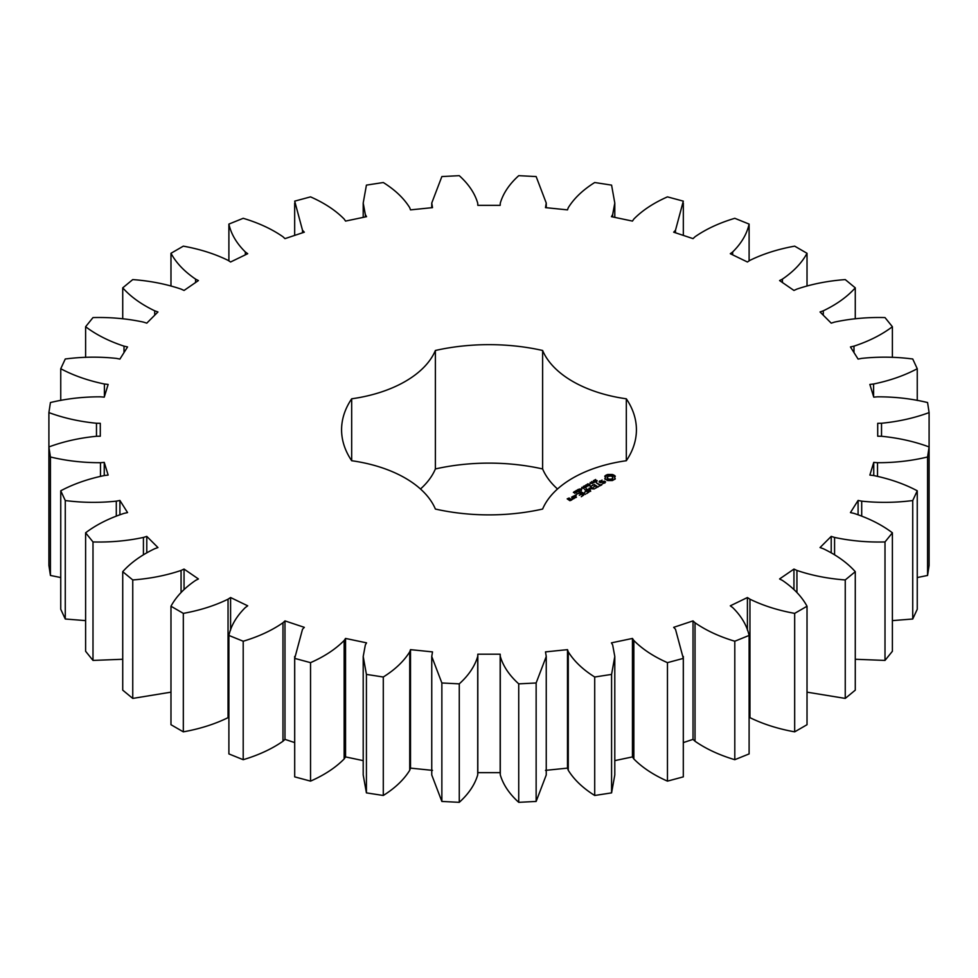 <?xml version="1.0" encoding="UTF-8"?>
<svg xmlns="http://www.w3.org/2000/svg" width="978" height="978" viewBox="0 0 978 978"><rect width="100%" height="100%" fill="white"/><g stroke="black" fill="none" stroke-linecap="round" stroke-linejoin="round"><path stroke-width="1.47" d="M183.326 613.377L183.326 731.85L170.979 724.71L170.979 606.238L183.326 613.377C199.964 610.37 214.867 605.639 228.045 599.184L230.588 597.534L247.703 605.822L245.331 607.546C236.59 616.164 231.114 625.468 228.889 635.443L243.204 641.226C258.681 636.605 271.933 630.455 282.972 622.766L284.977 620.896L304.317 627.338L302.508 629.282L294.696 658.39L310.539 662.656C324.39 656.556 335.588 649.172 344.146 640.492L345.552 638.438L366.554 642.852L365.344 644.942L363.205 656.482L366.42 674.404L383.29 677.008C395.1 669.612 403.914 661.214 409.733 651.813L410.503 649.649L432.508 651.886L431.75 656.482L441.86 682.974L459.269 683.854C468.67 675.382 474.819 666.226 477.716 656.385L477.826 654.184L500.174 654.184L500.284 656.385C503.181 666.226 509.33 675.382 518.731 683.854L536.14 682.974L546.25 656.482L545.492 651.886L567.497 649.649L568.267 651.813C574.086 661.214 582.9 669.612 594.71 677.008L611.58 674.404L614.795 656.482L612.656 644.942L611.446 642.852L632.448 638.438L633.854 640.492C642.412 649.172 653.61 656.556 667.461 662.656L683.304 658.39L675.492 629.282L673.683 627.338L693.023 620.896L695.028 622.766C706.067 630.455 719.319 636.605 734.796 641.226L749.111 635.443C746.886 625.468 741.41 616.164 732.669 607.546L730.297 605.822L747.412 597.534L749.955 599.184C763.133 605.639 778.036 610.37 794.674 613.377L807.021 606.238C801.838 596.641 793.635 588.035 782.437 580.419L779.588 578.952L793.953 569.074L796.936 570.443C811.862 575.492 827.963 578.658 845.249 579.942L855.273 571.678C847.266 562.741 836.606 555.088 823.293 548.719L820.041 547.558L831.214 536.384L834.576 537.435C850.787 540.907 867.596 542.411 885.004 541.946L892.388 532.802C881.826 524.795 869.026 518.328 853.99 513.389L850.444 512.582L858.085 500.455L861.704 501.152C878.721 502.949 895.726 502.741 912.731 500.54L917.254 490.785C904.442 483.976 889.894 478.89 873.598 475.528L869.858 475.088L873.745 462.386L877.523 462.704C894.809 462.765 911.496 460.858 927.572 456.983L929.1 446.934C914.43 441.506 898.574 437.948 881.52 436.274L877.706 436.212L877.706 423.315L881.52 423.254C898.574 421.579 914.43 418.022 929.1 412.594L927.572 402.545C911.496 398.669 894.809 396.762 877.523 396.824L873.745 397.141L869.858 384.44L873.598 383.999C889.894 380.638 904.442 375.552 917.254 368.73L912.731 358.987C895.726 356.787 878.721 356.579 861.704 358.376L858.085 359.073L850.444 346.945L853.99 346.139C869.026 341.2 881.826 334.721 892.388 326.725L885.004 317.581C867.596 317.116 850.787 318.62 834.576 322.092L831.214 323.143L820.041 311.97L823.293 310.808C836.606 304.439 847.266 296.786 855.273 287.85L845.249 279.586C827.963 280.869 811.862 284.036 796.936 289.085L793.953 290.454L779.588 280.564L782.437 279.109C793.635 271.493 801.838 262.886 807.021 253.29L794.674 246.15C778.036 249.145 763.133 253.877 749.955 260.344L747.412 261.994L730.297 253.705L732.669 251.969C741.41 243.363 746.886 234.06 749.111 224.084L734.796 218.302C719.319 222.923 706.067 229.072 695.028 236.762L693.023 238.632L673.683 232.189L675.492 230.246L683.304 201.138L667.461 196.871C653.61 202.972 642.412 210.356 633.854 219.035L632.448 221.089L611.446 216.676L612.656 214.585L614.795 203.045L611.58 185.123L594.71 182.519C582.9 189.915 574.086 198.314 568.267 207.715L567.497 209.879L545.492 207.629L546.25 203.045L536.14 176.553L518.731 175.673C509.33 184.145 503.181 193.302 500.284 203.143L500.174 205.343L477.826 205.343L477.716 203.143C474.819 193.302 468.67 184.145 459.269 175.673L441.86 176.553L431.75 203.045L432.508 207.629L410.503 209.879L409.733 207.715C403.914 198.314 395.1 189.915 383.29 182.519L366.42 185.123L363.205 203.045L365.344 214.585L366.554 216.676L345.552 221.089L344.146 219.035C335.588 210.356 324.39 202.972 310.539 196.871L294.696 201.138L302.508 230.246L304.317 232.189L284.977 238.632L282.972 236.762C271.933 229.072 258.681 222.923 243.204 218.302L228.889 224.084C231.114 234.06 236.59 243.363 245.331 251.969L247.703 253.705L230.588 261.994L228.045 260.344C214.867 253.877 199.964 249.145 183.326 246.15L170.979 253.29C176.162 262.886 184.365 271.493 195.563 279.109L198.412 280.564L184.047 290.454L181.064 289.085C166.138 284.036 150.037 280.869 132.751 279.586L122.727 287.85C130.734 296.786 141.394 304.439 154.707 310.808L157.959 311.97L146.786 323.143L143.424 322.092C127.213 318.62 110.404 317.116 92.996 317.581L85.612 326.725C96.174 334.721 108.974 341.2 124.01 346.139L127.556 346.945L119.915 359.073L116.296 358.376C99.279 356.579 82.274 356.787 65.269 358.987L60.746 368.73C73.558 375.552 88.106 380.638 104.401 383.999L108.142 384.44L104.255 397.141L100.477 396.824C83.191 396.762 66.504 398.669 50.428 402.545L48.9 412.594C63.57 418.022 79.426 421.579 96.48 423.254L100.294 423.315L100.294 436.212L96.48 436.274C79.426 437.948 63.57 441.506 48.9 446.934L50.428 456.983C66.504 460.858 83.191 462.765 100.477 462.704L104.255 462.386L108.142 475.088L104.401 475.528C88.106 478.89 73.558 483.976 60.746 490.785L65.269 500.54C82.274 502.741 99.279 502.949 116.296 501.152L119.915 500.455L127.556 512.582L124.01 513.389C108.974 518.328 96.174 524.795 85.612 532.802L92.996 541.946C110.404 542.411 127.213 540.907 143.424 537.435L146.786 536.384L157.959 547.558L154.707 548.719C141.394 555.088 130.734 562.741 122.727 571.678L132.751 579.942C150.037 578.658 166.138 575.492 181.064 570.443L184.047 569.074L198.412 578.952L195.563 580.419C184.365 588.035 176.162 596.641 170.979 606.238M183.326 731.85C199.964 728.855 214.867 724.123 228.045 717.656L228.045 599.184M228.045 717.656L228.889 717.106M228.889 635.443L228.889 753.916L243.204 759.698C258.681 755.077 271.933 748.928 282.972 741.238L284.977 739.368L294.671 742.595M294.671 656.47L294.696 776.862L310.539 781.129C324.39 775.028 335.588 767.644 344.146 758.965L345.552 756.911L363.205 760.627M363.205 656.482L363.205 774.955L366.42 792.877L383.29 795.481C395.1 788.085 403.914 779.686 409.733 770.285L410.503 768.121L432.508 770.371M431.75 656.482L431.75 774.955L441.86 801.447L459.269 802.327C468.67 793.855 474.819 784.698 477.716 774.857L477.826 772.657L500.174 772.657L500.284 774.857C503.181 784.698 509.33 793.855 518.731 802.327L536.14 801.447L546.25 774.955L546.25 656.482M545.492 770.371L567.497 768.121L568.267 770.285C574.086 779.686 582.9 788.085 594.71 795.481L611.58 792.877L614.795 774.955L614.795 656.482M614.795 760.627L632.448 756.911L633.854 758.965C642.412 767.644 653.61 775.028 667.461 781.129L683.304 776.862L683.329 656.47M683.329 742.595L693.023 739.368L695.028 741.238C706.067 748.928 719.319 755.077 734.796 759.698L749.111 753.916L749.111 635.443M749.111 717.106L749.955 717.656C763.133 724.123 778.036 728.855 794.674 731.85L807.021 724.71L807.021 606.238M807.021 692.155L845.249 698.414L855.273 690.15L855.273 571.678M855.273 659.27L885.004 660.419L892.388 651.275L892.388 532.802M892.388 620.614L912.731 619.013L917.254 609.27L917.254 490.785M917.254 577.546L927.572 575.455L929.1 565.406L929.1 412.594M48.9 412.594L48.9 565.406L50.428 575.455L60.746 577.546M60.746 490.785L60.746 609.27L65.269 619.013L85.612 620.614M85.612 532.802L85.612 651.275L92.996 660.419L122.727 659.27M122.727 571.678L122.727 690.15L132.751 698.414L170.979 692.155M420.491 489A113.754 65.673 0 0 0 435.381 468.951L435.381 350.479A113.754 65.673 0 0 1 351.677 398.804A147.421 85.11 0 0 0 341.579 429.758A147.421 85.11 0 0 0 351.677 460.724L351.677 398.804M557.509 489A113.754 65.673 0 0 1 542.619 468.951A147.421 85.11 0 0 0 435.381 468.951M351.677 460.724A113.754 65.673 0 0 1 435.381 509.049A147.421 85.11 0 0 0 542.619 509.049A113.754 65.673 0 0 1 626.323 460.724A147.421 85.11 0 0 0 636.421 429.758A147.421 85.11 0 0 0 626.323 398.804A113.754 65.673 0 0 1 542.619 350.479A147.421 85.11 0 0 0 435.381 350.479M615.284 478.878L614.636 477.521L615.284 476.164L612.387 474.489L607.668 474.489L604.771 476.164L605.419 477.521L604.771 478.878L607.668 480.553L612.387 480.553L615.284 478.878M594.93 480.797L594.245 480.296L595.602 479.489L594.722 480.479L597.179 480.663L595.932 481.408L596.714 480.467L594.93 480.797M593.903 482.325L593.45 480.589L595.504 481.775L593.903 482.325M593.255 482.777L593.353 482.044M592.228 483.67L590.162 482.484L593.328 482.777L591.739 481.567L593.805 482.765L590.798 482.545L592.228 483.67M589.844 483.853L590.712 483.352L589.844 483.853M587.644 485.137L586.763 484.623L587.827 483.853L589.978 484.685L588.524 485.638L589.6 484.697L588.365 484L587.167 484.538L588.475 484.66L587.644 485.137M589.282 485.406L589.6 484.697L589.6 485.675M605.663 481.922L604.355 481.164L600.529 482.215L600.125 481.2L602.093 480.112L599.049 481.946L600.382 482.716L604.208 481.653L604.6 482.667L602.644 483.768L605.663 481.922M601.788 484.306L600.541 485.027L596.287 482.851L600.04 485.308L598.793 486.31L601.788 484.88M598.133 486.983L594.123 484.391L591.128 486.115L593.866 484.819L595.382 485.687L593.634 486.995L595.883 485.98L597.375 486.848L595.125 488.438L598.133 486.702M586.066 487.227L584.269 485.883L586.714 486.445L585.736 485.039L588.34 485.907L585.908 485.332L586.922 486.726L584.758 485.98L586.066 487.227M583.805 488.535L581.751 487.337L583.035 487.765L584.062 487.166L583.328 486.433L585.382 487.619L583.267 487.9L583.805 488.535M581.421 488.719L582.277 488.218L581.421 488.719M580.565 490.137L578.952 489.208L581.018 488.951L581.653 489.513L580.565 490.137L581.079 489.33L579.306 489.037L580.59 489.929M577.081 490.271L577.986 489.501L579.758 490.528L577.081 490.271M575.186 491.396L576.348 490.455L576.849 491.922L578.279 491.628L576.58 492.093L576.299 490.76L575.186 491.396M573.389 492.435L574.551 491.494L575.052 492.973L576.47 492.667L574.771 493.132L574.502 491.8L573.389 492.435M574.771 492.276L574.819 493.156M589.685 488.67L594.233 488.951L590.235 486.653L592.815 488.707L588.952 488.242L589.758 490.479L586.164 488.694L590.675 491.298L589.685 488.67L590.431 491.298M586.653 493.621L589.135 491.897L584.636 489.587L586.384 490.883L584.636 492.178L586.886 491.164L588.389 492.032L586.653 493.621M585.357 494.367L580.859 491.763L585.345 494.073M581.287 496.714L583.78 494.99L579.771 492.667L576.788 494.11L579.514 493.108L581.03 493.976L579.282 495.271L581.531 494.269L583.035 495.125L581.287 496.714M576.238 495.406L575.235 495.161L576.238 494.917M572.509 496.861L574.526 498.034L576.482 497.179L574.465 495.736L572.509 496.579M574.062 498.572L571.568 497.13L572.57 497.998L571.8 499.245L574.062 498.572M571.861 499.844L570.626 498.853L567.937 498.988L569.599 498.548L569.159 497.998L567.191 498.853L569.905 500.699L571.861 499.844M230.588 630.101L230.588 597.534M184.047 589.453L184.047 569.074M181.064 592.582L181.064 570.443M132.751 698.414L132.751 579.942M243.204 759.698L243.204 641.226M282.972 741.238L282.972 622.766M284.977 739.368L284.977 620.896M146.786 552.607L146.786 536.384M143.424 554.636L143.424 537.435M92.996 660.419L92.996 541.946M294.696 776.862L294.696 658.39M310.539 781.129L310.539 662.656M344.146 758.965L344.146 640.492M345.552 756.911L345.552 638.438M119.915 514.624L119.915 500.455M116.296 515.944L116.296 501.152M65.269 619.013L65.269 500.54M366.42 792.877L366.42 674.404M383.29 795.481L383.29 677.008M409.733 770.285L409.733 651.813M410.503 768.121L410.503 649.649M104.255 475.552L104.255 462.386M100.477 476.225L100.477 462.704M50.428 575.455L50.428 456.983M441.86 801.447L441.86 682.974M459.269 802.327L459.269 683.854M477.716 774.857L477.716 656.385M477.826 772.657L477.826 654.184M100.294 436.212L100.294 423.315M500.174 772.657L500.174 654.184M96.48 436.274L96.48 423.254M500.284 774.857L500.284 656.385M518.731 802.327L518.731 683.854M536.14 801.447L536.14 682.974M567.497 768.121L567.497 649.649M104.401 396.689L104.401 383.999M568.267 770.285L568.267 651.813M60.746 400.454L60.746 368.73M594.71 795.481L594.71 677.008M611.58 792.877L611.58 674.404M632.448 756.911L632.448 638.438M124.01 352.581L124.01 346.139M633.854 758.965L633.854 640.492M85.612 357.386L85.612 326.725M667.461 781.129L667.461 662.656M683.304 776.862L683.304 658.39M693.023 739.368L693.023 620.896M154.707 315.222L154.707 310.808M695.028 741.238L695.028 622.766M122.727 318.73L122.727 287.85M734.796 759.698L734.796 641.226M747.412 630.101L747.412 597.534M195.563 282.532L195.563 279.109M749.955 717.656L749.955 599.184M170.979 285.845L170.979 253.29M794.674 731.85L794.674 613.377M793.953 589.453L793.953 569.074M245.331 254.855L245.331 251.969M796.936 592.582L796.936 570.443M228.889 260.894L228.889 224.084M845.249 698.414L845.249 579.942M831.214 552.607L831.214 536.384M302.508 232.788L302.508 230.246M834.576 554.636L834.576 537.435M885.004 660.419L885.004 541.946M858.085 514.624L858.085 500.455M365.344 216.92L365.344 214.585M861.704 515.944L861.704 501.152M912.731 619.013L912.731 500.54M873.745 475.552L873.745 462.386M431.946 207.691L431.946 205.453M877.523 476.225L877.523 462.704M927.572 575.455L927.572 456.983M877.706 436.212L877.706 423.315M881.52 436.274L881.52 423.254M546.054 207.691L546.054 205.453M873.598 396.689L873.598 383.999M917.254 400.454L917.254 368.73M612.656 216.92L612.656 214.585M853.99 352.581L853.99 346.139M892.388 357.386L892.388 326.725M675.492 232.788L675.492 230.246M823.293 315.222L823.293 310.808M855.273 318.73L855.273 287.85M749.111 260.894L749.111 224.084M732.669 254.855L732.669 251.969M782.437 282.532L782.437 279.109M807.021 285.845L807.021 253.29M626.323 460.724L626.323 398.804M542.619 468.951L542.619 350.479M614.893 479.293L614.636 477.521M614.795 478.218L614.795 479.171M614.881 476.702L612.387 475.442L607.668 475.442L605.174 476.702M614.771 475.638L614.771 476.579M614.098 475.174L614.098 476.115M613.304 474.782L613.304 475.736M612.387 474.489L612.387 475.442M611.238 474.77L611.238 475.711M610.027 474.868L610.027 475.809M608.817 474.77L608.817 475.711M607.668 474.489L607.668 475.442M606.751 474.782L606.751 475.736M605.26 478.218L605.174 479.293M605.957 475.174L605.957 476.115M605.419 477.521L605.26 479.171M605.284 475.638L605.284 476.579M593.939 481.188L593.683 481.909L595.003 482.068M589.477 485.015L589.978 485.638M604.893 482.044L604.832 483.12M599.49 481.005L599.49 481.958M576.299 490.76L576.262 492.02M576.348 490.455L576.348 491.396M574.502 491.8L574.453 493.059M574.551 491.494L574.551 492.447M589.306 488.193L589.306 489.147M575.822 494.819L575.822 495.491M573.206 498.731L572.57 498.364M572.57 497.998L572.533 499.281M612.045 479.636L608.023 479.636L607.179 478.474L608.023 476.359L611.103 476.005L612.668 476.909L612.668 479.086L611.103 479.049L611.103 479.99M611.103 479.049L610.027 479.159L610.027 480.112M610.027 479.159L608.964 479.049L608.964 479.99M608.964 479.049L608.023 478.682L608.023 479.636M608.023 478.682L607.387 478.144L607.387 479.086M607.387 478.144L607.179 477.521M612.876 477.521L612.668 479.086M612.668 478.144L612.045 478.682M595.003 481.799L593.939 481.457M575.736 497.044L574.771 497.594L573.255 496.726L574.22 496.164L575.736 497.606M571.115 499.709L569.416 499.844L570.382 499.281L571.115 500.284M576.262 491.078L576.262 491.714M574.453 492.117L574.453 492.753M574.771 492.423L574.771 493.132M294.671 203.045L294.671 235.405M363.205 203.045L363.205 217.373M431.75 203.045L431.75 207.715M546.25 203.045L546.25 207.715M614.795 203.045L614.795 217.373M683.329 203.045L683.329 235.405M596.824 481.579L596.824 480.626M594.6 481.262L594.6 480.308M579.465 491.775L579.465 490.834M576.568 492.264L576.568 491.311M574.771 493.303L574.771 492.35M581.323 490.577L581.323 489.636"/></g></svg>
